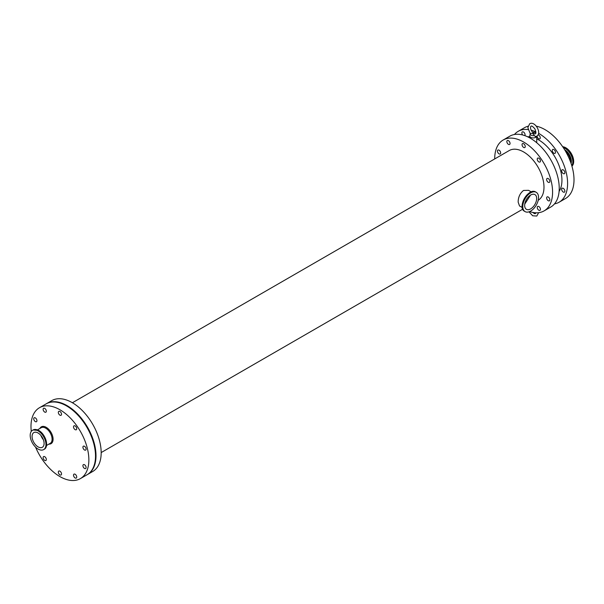 <?xml version="1.0" encoding="UTF-8"?>
<svg xmlns="http://www.w3.org/2000/svg" width="604" height="604" viewBox="0 0 604 604"><rect width="100%" height="100%" fill="white"/><g stroke="black" fill="none" stroke-linecap="round" stroke-linejoin="round"><path stroke-width="0.91" d="M562.671 146.719A11.144 6.433 60 0 1 573.687 161.427A11.144 6.433 60 0 1 571.928 166.145M530.221 133.71A3.05 1.759 0 0 0 534.2 135.606C533.77 133.967 532.486 133.227 530.35 133.378A3.05 1.759 0 0 0 530.221 133.71L529.791 135.666A3.481 2.008 0 0 0 529.768 135.915A3.481 2.008 0 0 0 533.007 137.923A3.481 2.008 0 0 0 536.699 136.194M534.464 133.71L532.902 132.676C531.173 130.524 530.38 128.826 530.538 127.603C530.697 125.126 532.162 125.579 534.933 128.939C536.322 132.903 536.163 134.488 534.464 133.71M535.869 133.023A3.05 1.759 0 0 0 532.479 132.223M534.2 135.606L535.589 136.459M59.924 474.88A2.265 1.306 60 0 1 58.445 472.887A2.265 1.306 60 0 1 58.792 471.067A2.265 1.306 60 0 1 61.057 472.373A2.265 1.306 60 0 1 61.057 474.993A2.265 1.306 60 0 1 59.924 474.88M84.515 468.447A2.265 1.306 60 0 1 83.035 466.447A2.265 1.306 60 0 1 83.382 464.635A2.265 1.306 60 0 1 85.647 465.941A2.265 1.306 60 0 1 85.647 468.553A2.265 1.306 60 0 1 84.515 468.447M75.123 429.64A2.265 1.306 60 0 1 73.643 427.647A2.265 1.306 60 0 1 73.99 425.828A2.265 1.306 60 0 1 76.255 427.134A2.265 1.306 60 0 1 76.255 429.754A2.265 1.306 60 0 1 75.123 429.64M59.924 415.159A2.265 1.306 60 0 1 58.445 413.166A2.265 1.306 60 0 1 58.792 411.354A2.265 1.306 60 0 1 61.057 412.66A2.265 1.306 60 0 1 61.057 415.273A2.265 1.306 60 0 1 59.924 415.159M44.726 460.399A2.265 1.306 60 0 1 43.246 458.406A2.265 1.306 60 0 1 43.594 456.594A2.265 1.306 60 0 1 45.859 457.9A2.265 1.306 60 0 1 45.859 460.512A2.265 1.306 60 0 1 44.726 460.399M75.123 477.953A2.265 1.306 60 0 1 73.643 475.952A2.265 1.306 60 0 1 73.99 474.14A2.265 1.306 60 0 1 76.255 475.446A2.265 1.306 60 0 1 76.255 478.066A2.265 1.306 60 0 1 75.123 477.953M35.334 421.592A2.265 1.306 60 0 1 33.854 419.599A2.265 1.306 60 0 1 34.201 417.787A2.265 1.306 60 0 1 36.466 419.093A2.265 1.306 60 0 1 36.466 421.705A2.265 1.306 60 0 1 35.334 421.592M84.515 449.988A2.265 1.306 60 0 1 83.035 447.994A2.265 1.306 60 0 1 83.382 446.182A2.265 1.306 60 0 1 85.647 447.489A2.265 1.306 60 0 1 85.647 450.101A2.265 1.306 60 0 1 84.515 449.988M44.726 412.087A2.265 1.306 60 0 1 43.246 410.093A2.265 1.306 60 0 1 43.594 408.281A2.265 1.306 60 0 1 45.859 409.587A2.265 1.306 60 0 1 45.859 412.2A2.265 1.306 60 0 1 44.726 412.087M548.236 200.717A2.265 1.306 60 0 1 546.756 198.724A2.265 1.306 60 0 1 547.103 196.912A2.265 1.306 60 0 1 549.368 198.218A2.265 1.306 60 0 1 549.368 200.83A2.265 1.306 60 0 1 548.236 200.717M563.26 192.042A2.265 1.306 60 0 1 561.78 190.049A2.265 1.306 60 0 1 562.128 188.237A2.265 1.306 60 0 1 564.393 189.543A2.265 1.306 60 0 1 564.393 192.155A2.265 1.306 60 0 1 563.26 192.042M538.844 161.91A2.265 1.306 60 0 1 537.364 159.917A2.265 1.306 60 0 1 537.711 158.105A2.265 1.306 60 0 1 539.976 159.411A2.265 1.306 60 0 1 539.976 162.023A2.265 1.306 60 0 1 538.844 161.91M553.868 153.242A2.265 1.306 60 0 1 552.388 151.242A2.265 1.306 60 0 1 552.736 149.43A2.265 1.306 60 0 1 555 150.736A2.265 1.306 60 0 1 555 153.348A2.265 1.306 60 0 1 553.868 153.242M523.645 147.436A2.265 1.306 60 0 1 522.166 145.443A2.265 1.306 60 0 1 522.513 143.624A2.265 1.306 60 0 1 524.778 144.93A2.265 1.306 60 0 1 524.778 147.55A2.265 1.306 60 0 1 523.645 147.436M538.051 134.851A2.265 1.306 60 0 1 539.999 136.655A2.265 1.306 60 0 1 539.802 138.875A2.265 1.306 60 0 1 538.67 138.761A2.265 1.306 60 0 1 537.069 135.968M538.844 210.222A2.265 1.306 60 0 1 537.364 208.229A2.265 1.306 60 0 1 537.711 206.417A2.265 1.306 60 0 1 539.976 207.723A2.265 1.306 60 0 1 539.976 210.335A2.265 1.306 60 0 1 538.844 210.222M499.055 153.869A2.265 1.306 60 0 1 497.575 151.876A2.265 1.306 60 0 1 497.923 150.056A2.265 1.306 60 0 1 500.188 151.37A2.265 1.306 60 0 1 500.188 153.982A2.265 1.306 60 0 1 499.055 153.869M548.236 182.265A2.265 1.306 60 0 1 546.756 180.271A2.265 1.306 60 0 1 547.103 178.459A2.265 1.306 60 0 1 549.368 179.766A2.265 1.306 60 0 1 549.368 182.378A2.265 1.306 60 0 1 548.236 182.265M563.26 173.59A2.265 1.306 60 0 1 561.78 171.596A2.265 1.306 60 0 1 562.128 169.784A2.265 1.306 60 0 1 564.393 171.091A2.265 1.306 60 0 1 564.393 173.703A2.265 1.306 60 0 1 563.26 173.59M508.447 144.364A2.265 1.306 60 0 1 506.967 142.37A2.265 1.306 60 0 1 507.315 140.551A2.265 1.306 60 0 1 509.58 141.857A2.265 1.306 60 0 1 509.58 144.477A2.265 1.306 60 0 1 508.447 144.364M522.656 134.971A2.265 1.306 60 0 1 522.339 131.883A2.265 1.306 60 0 1 524.483 132.993A2.265 1.306 60 0 1 524.801 135.628M40.898 435.446A8.501 4.907 -120 0 0 43.382 439.75M32.072 436.473A8.501 4.907 -120 0 0 35.779 445.027A8.501 4.907 -120 0 0 42.333 447.3A8.501 4.907 -120 0 0 42.333 437.492A8.501 4.907 -120 0 0 33.832 432.585A8.501 4.907 -120 0 0 32.072 436.473M30.2 435.393A11.144 6.433 -120 0 0 35.062 446.613A11.144 6.433 -120 0 0 43.654 449.595A11.144 6.433 -120 0 0 43.654 436.73A11.144 6.433 -120 0 0 32.51 430.29A11.144 6.433 -120 0 0 30.2 435.393M35.545 447.096A40.921 23.624 -120 0 0 80.385 478.61A40.921 23.624 -120 0 0 80.385 431.362A40.921 23.624 -120 0 0 39.464 407.73A40.921 23.624 -120 0 0 30.985 426.462A40.921 23.624 -120 0 0 31.287 431.415M524.755 204.099L530.538 195.1M524.657 205.428A8.501 4.907 120 0 0 526.416 209.324A8.501 4.907 120 0 0 534.91 204.416A8.501 4.907 120 0 0 534.91 194.601A8.501 4.907 120 0 0 528.364 196.881A8.501 4.907 120 0 0 524.657 205.428M522.249 207.519L519.515 205.941L518.156 202.106C518.194 197.214 519.976 193.333 523.502 190.464L528.538 190.32L531.263 191.891M522.785 206.508A11.144 6.433 120 0 0 525.087 211.611A11.144 6.433 120 0 0 536.239 205.179A11.144 6.433 120 0 0 536.239 192.314A11.144 6.433 120 0 0 527.647 195.296A11.144 6.433 120 0 0 522.785 206.508M538.202 200.256A28.766 16.61 -120 0 0 537.938 166.991A28.766 16.61 -120 0 0 509.263 150.532L72.404 402.747M554.51 203.88A40.921 23.624 -120 0 0 559.13 202.212L565.533 198.512A40.921 23.624 -120 0 0 569.791 159.984A40.921 23.624 -120 0 0 536.307 126.176M527.987 126.244A40.921 23.624 -120 0 0 524.612 127.633L518.209 131.332A40.921 23.624 -120 0 0 514.449 134.496M559.13 202.212A40.921 23.624 -120 0 0 565.382 169.369A40.921 23.624 -120 0 0 538.587 133.31M535.944 131.936A40.921 23.624 -120 0 0 531.165 130.17M528.092 129.566A40.921 23.624 -120 0 0 518.209 131.332M559.1 191.438A32.91 19.003 -120 0 0 558.164 163.367A32.91 19.003 -120 0 0 536.73 138.875M529.768 136.806A32.91 19.003 -120 0 0 527.526 136.746M529.617 211.589A40.921 23.624 -120 0 0 544.106 210.887L550.757 207.044A40.921 23.624 -120 0 0 550.757 159.796A40.921 23.624 -120 0 0 509.836 136.164L503.185 140.007A40.921 23.624 -120 0 0 494.706 158.739A40.921 23.624 -120 0 0 494.706 158.935M544.106 210.887A40.921 23.624 -120 0 0 544.106 163.631A40.921 23.624 -120 0 0 503.185 140.007M87.278 474.631A40.921 23.624 -120 0 0 87.527 474.487L92.699 471.505A40.921 23.624 -120 0 0 92.699 424.25A40.921 23.624 -120 0 0 51.778 400.626L46.606 403.608A40.921 23.624 -120 0 0 46.357 403.751M87.527 474.487A40.921 23.624 -120 0 0 87.527 427.232A40.921 23.624 -120 0 0 46.606 403.608M80.385 478.61L87.036 474.774A40.921 23.624 -120 0 0 87.036 427.519A40.921 23.624 -120 0 0 46.115 403.895L39.464 407.73M565.631 151.43A9.022 5.21 60 0 1 570.591 161.479A9.022 5.21 60 0 1 570.576 162.015M564.649 149.777A9.475 5.474 60 0 1 571.376 161.396A9.475 5.474 60 0 1 571.09 163.48M563.238 147.557A10.963 6.327 60 0 1 572.811 161.781A10.963 6.327 60 0 1 571.784 165.647M562.988 147.18A11.144 6.433 60 0 1 573.128 161.751A11.144 6.433 60 0 1 571.875 165.949M46.5 445.503L50.223 443.351A9.022 5.21 -120 0 0 51.604 436.118A9.022 5.21 -120 0 0 45.715 428.168A9.022 5.21 -120 0 0 41.208 427.723L37.478 429.874M48.909 444.106A9.717 5.61 -120 0 0 52.941 437.545A9.717 5.61 -120 0 0 46.206 427.315A9.717 5.61 -120 0 0 39.894 428.485M46.274 446.303A10.963 6.327 -120 0 0 46.584 443.985A10.963 6.327 -120 0 0 38.83 430.561A10.963 6.327 -120 0 0 36.67 429.671M46.523 444.166A11.144 6.433 -120 0 0 38.641 430.516A11.144 6.433 -120 0 0 33.069 429.965L38.784 430.501C45.489 433.997 49.377 446.794 44.22 449.27A11.144 6.433 -120 0 0 46.523 444.166M532.071 191.687A10.963 6.327 120 0 0 522.166 206.002A10.963 6.327 120 0 0 522.468 208.32M535.673 191.981A11.144 6.433 120 0 0 527.081 194.971A11.144 6.433 120 0 0 522.218 206.183A11.144 6.433 120 0 0 524.529 211.287C516.888 207.549 528.613 187.24 535.673 191.981L536.239 192.314M538.647 212.676L536.813 216.036L532.675 215.779L528.991 211.823M532.736 212.412L534.487 213.627L535.491 213.574L535.899 212.789M536.73 142.748L536.73 136.179M529.768 137.893L529.768 135.915M535.22 136.557L536.82 136.127C542.128 133.182 534.985 120.626 529.678 123.767L527.836 127.603L530.327 133.892M33.069 429.965L32.51 430.29M44.22 449.27L43.654 449.595M525.087 211.611L524.529 211.287M522.724 209.195L101.17 452.577"/></g></svg>
